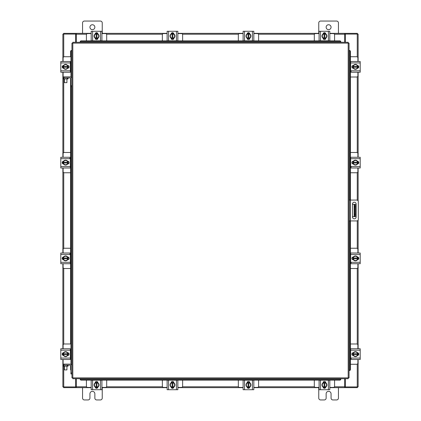 <?xml version="1.0" encoding="UTF-8"?>
<svg xmlns="http://www.w3.org/2000/svg" width="421" height="421" viewBox="0 0 421 421"><rect width="100%" height="100%" fill="white"/><g stroke="black" fill="none" stroke-linecap="round" stroke-linejoin="round"><path stroke-width="0.63" d="M355.413 216.652L354.135 216.652L354.135 204.348L355.413 204.348L355.413 216.652M352.456 216.652L354.135 216.652M355.413 206.811L354.624 206.811L354.624 214.189L355.413 214.189M352.456 204.348L354.135 204.348M354.624 216.652L354.624 214.189M354.624 206.811L354.624 204.348M349.051 200.07L356.766 200.07A1.537 1.537 0 0 1 358.303 201.601L358.303 219.399A1.537 1.537 0 0 1 356.766 220.93L349.051 220.93M350.035 220.93L350.035 200.07M356.145 216.989L356.145 204.069A1.847 1.847 0 0 0 354.298 202.222A1.847 1.847 0 0 0 352.456 204.069L352.456 216.989A1.847 1.847 0 0 0 354.298 218.836A1.847 1.847 0 0 0 356.145 216.989M350.446 77.011L356.703 77.011A1.179 1.179 0 0 0 357.887 75.827L357.887 72.238M357.887 61.508L357.887 57.919A1.179 1.179 0 0 0 356.703 56.735L350.446 56.735M358.034 65.639L358.034 68.107M352.814 68.181L352.814 65.565M357.576 65.681A2.463 2.463 0 0 1 357.576 68.065M357.534 68.139A2.463 2.463 0 0 1 355.466 69.333M355.382 69.333A2.463 2.463 0 0 1 353.314 68.139M353.272 68.065A2.463 2.463 0 0 1 353.272 65.681M353.314 65.602A2.463 2.463 0 0 1 355.382 64.413M355.466 64.413A2.463 2.463 0 0 1 357.534 65.602M356.598 65.066A2.158 2.158 0 0 1 357.545 66.502L357.576 65.629L355.424 64.387L353.272 65.629L353.272 67.239L357.545 67.239A2.158 2.158 0 0 1 356.598 68.681L355.424 69.36L353.272 68.118L353.298 67.239A2.158 2.158 0 0 0 354.25 68.681M354.25 65.066A2.158 2.158 0 0 0 353.298 66.502L357.576 66.502L357.576 68.113L356.598 68.681M354.445 64.95A2.158 2.158 0 0 1 356.403 64.95M356.403 68.791A2.158 2.158 0 0 1 354.445 68.791M357.461 65.492A1.384 1.384 0 0 1 358.792 66.871A1.384 1.384 0 0 1 357.461 68.255M351.24 71.302L350.651 71.302M350.651 62.934L350.651 61.508L360.197 61.508L360.197 62.934L350.651 62.934L350.651 70.807L360.197 70.807L360.197 72.238L350.651 72.238L350.651 70.807M353.387 68.255L353.261 68.255A1.384 1.384 0 0 1 351.882 66.871A1.384 1.384 0 0 1 353.261 65.492L353.387 65.492M360.197 62.934L360.197 70.807M106.692 40.874L106.692 34.775A1.179 1.179 0 0 0 105.508 33.591L101.919 33.591M91.189 33.591L87.6 33.591A1.179 1.179 0 0 0 86.416 34.775L86.416 40.874M95.32 33.443L97.788 33.443M97.861 38.658L95.246 38.658M95.362 33.901A2.463 2.463 0 0 1 97.746 33.901M97.825 33.943A2.463 2.463 0 0 1 99.014 36.006M99.014 36.095A2.463 2.463 0 0 1 97.825 38.158M97.746 38.206A2.463 2.463 0 0 1 95.362 38.206M95.288 38.158A2.463 2.463 0 0 1 94.094 36.095M94.094 36.006A2.463 2.463 0 0 1 95.288 33.943M94.746 34.88A2.158 2.158 0 0 1 96.188 33.927L95.314 33.901A2.484 2.484 0 0 0 95.309 33.901L94.067 36.053L95.309 38.2A2.484 2.484 0 0 1 95.309 38.2L96.925 38.206L96.925 33.927A2.158 2.158 0 0 1 98.361 34.88L99.04 36.053L97.798 38.2L96.925 38.174A2.158 2.158 0 0 0 98.361 37.227M94.746 37.227A2.158 2.158 0 0 0 96.188 38.174L96.188 33.901L97.793 33.901L98.361 34.88M94.636 37.032A2.158 2.158 0 0 1 94.636 35.075M98.477 35.075A2.158 2.158 0 0 1 98.477 37.032M95.172 34.017A1.384 1.384 0 0 1 96.556 32.685A1.384 1.384 0 0 1 97.935 34.017M92.62 40.826L91.189 40.826L91.189 31.28L92.62 31.28L92.62 40.826L100.493 40.826L100.493 31.28L101.919 31.28L101.919 40.826L100.493 40.826M97.935 38.085L97.935 38.211A1.384 1.384 0 0 1 96.556 39.595A1.384 1.384 0 0 1 95.172 38.211L95.172 38.085M92.62 31.28L100.493 31.28M334.584 40.874L334.584 34.775A1.179 1.179 0 0 0 333.4 33.591L329.811 33.591M319.081 33.591L315.492 33.591A1.179 1.179 0 0 0 314.308 34.775L314.308 40.874M323.212 33.443L325.68 33.443M325.754 38.658L323.139 38.658M323.254 33.901A2.463 2.463 0 0 1 325.638 33.901M325.712 33.943A2.463 2.463 0 0 1 326.906 36.006M326.906 36.095A2.463 2.463 0 0 1 325.712 38.158M325.638 38.206A2.463 2.463 0 0 1 323.254 38.206M323.175 38.158A2.463 2.463 0 0 1 321.986 36.095M321.986 36.006A2.463 2.463 0 0 1 323.175 33.943M322.639 34.88A2.158 2.158 0 0 1 324.075 33.927L323.207 33.901A2.484 2.484 0 0 0 323.202 33.901L321.96 36.053L323.202 38.2A2.484 2.484 0 0 1 323.202 38.2L324.812 38.206L324.812 33.927A2.158 2.158 0 0 1 326.254 34.88L326.933 36.053L325.691 38.2L324.812 38.174A2.158 2.158 0 0 0 326.254 37.227M322.639 37.227A2.158 2.158 0 0 0 324.075 38.174L324.075 33.901L325.686 33.901L326.254 34.88M322.523 37.032A2.158 2.158 0 0 1 322.523 35.075M326.364 35.075A2.158 2.158 0 0 1 326.364 37.032M323.065 34.017A1.384 1.384 0 0 1 324.444 32.685A1.384 1.384 0 0 1 325.828 34.017M320.507 40.826L319.081 40.826L319.081 31.28L320.507 31.28L320.507 40.826L328.38 40.826L328.38 31.28L329.811 31.28L329.811 40.826L328.38 40.826M325.828 38.085L325.828 38.211A1.384 1.384 0 0 1 324.444 39.595A1.384 1.384 0 0 1 323.065 38.211L323.065 38.085M320.507 31.28L328.38 31.28M70.923 364.381L70.923 85.721L71.949 85.721L71.949 43.142L72.812 43.131L72.822 42.268L348.178 42.268L348.188 43.131L349.051 43.142L349.051 377.858L348.188 377.869L348.178 378.732L72.822 378.732L72.812 377.869L71.949 377.858L71.949 366.133A2.016 2.016 0 0 0 69.939 364.123L64.029 364.123L64.029 365.149M70.923 86.705L71.949 86.705L71.949 85.721L71.949 366.133M349.225 370.475L349.241 370.475A0.984 0.853 -90 0 0 350.077 369.491L350.446 369.491A0.984 0.853 90 0 1 349.609 370.475L349.593 370.475M350.446 51.509L350.077 51.509A0.984 0.853 -90 0 0 349.241 50.525L349.609 50.525A0.984 0.853 90 0 1 350.446 51.509L350.446 200.07M349.225 50.525L349.593 50.525M350.446 220.93L350.446 369.491M350.077 51.509L350.077 200.07M350.077 220.93L350.077 369.491M80.206 378.905L80.206 378.921A0.984 0.853 0 0 0 81.19 379.758L81.19 380.126A0.984 0.853 180 0 1 80.206 379.289L80.206 379.274M339.81 380.126L339.81 379.758A0.984 0.853 0 0 0 340.794 378.921L340.794 379.289A0.984 0.853 180 0 1 339.81 380.126L81.19 380.126M340.794 378.905L340.794 379.274M339.81 379.758L81.19 379.758M340.794 41.726L340.794 42.079A0.984 0.853 180 0 0 339.81 41.242L339.81 40.874A0.984 0.853 0 0 1 340.794 41.711L340.794 41.726M81.19 40.874L81.19 41.242A0.984 0.853 180 0 0 80.206 42.079L80.206 41.711A0.984 0.853 0 0 1 81.19 40.874L339.81 40.874M80.206 42.095L80.206 41.726M81.19 41.242L339.81 41.242M71.775 50.525L71.759 50.525A0.984 0.853 90 0 0 70.923 51.509L70.554 51.509A0.984 0.853 -90 0 1 71.391 50.525L71.407 50.525M70.923 370.301A0.984 0.853 -90 0 1 70.554 369.491L70.554 365.37M70.554 359.345L70.554 348.914M70.554 343.989L70.554 78.111M70.554 72.086L70.554 61.655M70.554 56.735L70.554 51.509M70.923 77.122L70.923 51.509M345.325 378.732L345.325 386.915L358.124 386.915L358.124 359.492M358.124 61.508L358.124 34.085L345.325 34.085L345.325 42.268M75.675 42.268L75.675 34.085L62.876 34.085L62.876 61.508M62.876 359.492L62.876 386.915L75.675 386.915L75.675 378.732M358.124 65.692L358.124 68.055M358.124 72.238L358.124 157.259M358.124 161.443L358.124 163.806M358.124 167.99L358.124 200.885M358.124 220.115L358.124 253.01M358.124 257.194L358.124 259.557M358.124 263.741L358.124 348.762M358.124 352.945L358.124 355.308M62.876 355.308L62.876 352.945M62.876 348.762L62.876 263.741M62.876 259.557L62.876 257.194M62.876 253.01L62.876 167.99M62.876 163.806L62.876 161.443M62.876 157.259L62.876 72.238M62.876 68.055L62.876 65.692M91.189 387.646L76.29 387.646L76.29 378.732M344.71 378.732L344.71 387.646L345.078 387.646L345.078 386.915L344.71 386.915M357.387 386.915L357.387 387.646L345.078 387.646M76.29 386.915L75.922 386.915L75.922 387.646L63.613 387.646L63.613 386.915M344.71 387.646L329.811 387.646M325.628 387.646L323.265 387.646M319.081 387.646L253.831 387.646M249.653 387.646L247.285 387.646M243.106 387.646L177.857 387.646M173.673 387.646L171.31 387.646M167.126 387.646L101.919 387.646M97.735 387.646L95.372 387.646M75.922 387.646L76.29 387.646M329.811 33.354L344.71 33.354L344.71 42.268M76.29 42.268L76.29 33.354L75.922 33.354L75.922 34.085L76.29 34.085M63.613 34.085L63.613 33.354L75.922 33.354M344.71 34.085L345.078 34.085L345.078 33.354L357.387 33.354L357.387 34.085M76.29 33.354L91.189 33.354M95.372 33.354L97.735 33.354M101.919 33.354L167.126 33.354M171.31 33.354L173.673 33.354M177.857 33.354L243.106 33.354M247.285 33.354L249.653 33.354M253.831 33.354L319.081 33.354M323.265 33.354L325.628 33.354M345.078 33.354L344.71 33.354M350.446 364.265L356.703 364.265A1.179 1.179 0 0 0 357.887 363.081L357.887 359.492M357.887 348.762L357.887 345.173A1.179 1.179 0 0 0 356.703 343.989L350.446 343.989M358.034 352.893L358.034 355.361M352.814 355.435L352.814 352.819M357.576 352.935A2.463 2.463 0 0 1 357.576 355.319M357.534 355.398A2.463 2.463 0 0 1 355.466 356.587M355.382 356.587A2.463 2.463 0 0 1 353.314 355.398M353.272 355.319A2.463 2.463 0 0 1 353.272 352.935M353.314 352.861A2.463 2.463 0 0 1 355.382 351.667M355.466 351.667A2.463 2.463 0 0 1 357.534 352.861M356.598 352.319A2.158 2.158 0 0 1 357.545 353.761L357.576 352.887A2.484 2.484 0 0 0 357.576 352.882L355.424 351.64L353.272 352.882A2.484 2.484 0 0 1 353.272 352.882L353.272 354.498L357.545 354.498A2.158 2.158 0 0 1 356.598 355.934L355.424 356.613L353.272 355.371L353.298 354.498A2.158 2.158 0 0 0 354.25 355.934M354.25 352.319A2.158 2.158 0 0 0 353.298 353.761L357.576 353.761L357.576 355.371L356.598 355.934M354.445 352.209A2.158 2.158 0 0 1 356.403 352.209M356.403 356.05A2.158 2.158 0 0 1 354.445 356.05M357.461 352.745A1.384 1.384 0 0 1 358.792 354.129A1.384 1.384 0 0 1 357.461 355.508M351.24 358.555L350.651 358.555M350.651 350.193L350.651 348.762L360.197 348.762L360.197 350.193L350.651 350.193L350.651 358.066L360.197 358.066L360.197 359.492L350.651 359.492L350.651 358.066M353.387 355.508L353.261 355.508A1.384 1.384 0 0 1 351.882 354.129A1.384 1.384 0 0 1 353.261 352.745L353.387 352.745M360.197 350.193L360.197 358.066M67.423 78.922L67.423 77.896L68.039 77.896L68.039 78.922L63.113 78.922L63.113 77.896L63.729 77.896L63.739 152.628M67.423 77.896L63.729 77.896M70.349 72.086L70.923 72.086M68.186 65.565L68.186 68.181M70.923 61.655L70.349 61.655M70.923 56.735L64.297 56.735A1.179 1.179 0 0 0 63.113 57.919L63.113 61.508M62.966 68.107L62.966 65.639M63.113 72.238L63.113 76.864M63.113 77.011L63.113 78.922M63.424 68.065A2.463 2.463 0 0 1 63.424 65.681M63.466 65.602A2.463 2.463 0 0 1 65.534 64.413M65.618 64.413A2.463 2.463 0 0 1 67.686 65.602M67.728 65.681A2.463 2.463 0 0 1 67.728 68.065M67.686 68.139A2.463 2.463 0 0 1 65.618 69.333M65.534 69.333A2.463 2.463 0 0 1 63.466 68.139M64.402 68.681A2.158 2.158 0 0 1 63.455 67.239L63.424 68.113A2.484 2.484 0 0 0 63.424 68.118L65.576 69.36L67.728 68.118A2.484 2.484 0 0 1 67.728 68.118L67.728 66.502L63.455 66.502A2.158 2.158 0 0 1 64.402 65.066L65.576 64.387L67.728 65.629L67.702 66.502A2.158 2.158 0 0 0 66.75 65.066M66.75 68.681A2.158 2.158 0 0 0 67.702 67.239L63.424 67.239L63.424 65.629L64.402 65.066M66.555 68.791A2.158 2.158 0 0 1 64.597 68.791M64.597 64.95A2.158 2.158 0 0 1 66.555 64.95M63.539 68.255A1.384 1.384 0 0 1 62.208 66.871A1.384 1.384 0 0 1 63.539 65.492M70.349 70.807L70.349 72.238L60.803 72.238L60.803 70.807L70.349 70.807L70.349 62.934L60.803 62.934L60.803 61.508L70.349 61.508L70.349 62.934M67.613 65.492L67.739 65.492A1.384 1.384 0 0 1 69.118 66.871A1.384 1.384 0 0 1 67.739 68.255L67.613 68.255M60.803 70.807L60.803 62.934M67.423 366.181L67.423 365.149L68.039 365.149L68.039 366.181L63.113 366.181L63.113 365.149L63.729 365.149L63.739 386.915M67.423 365.149L63.729 365.149M70.349 359.345L70.923 359.345M68.186 352.819L68.186 355.435M70.923 348.914L70.349 348.914M70.923 343.989L64.297 343.989A1.179 1.179 0 0 0 63.113 345.173L63.113 348.762M62.966 355.361L62.966 352.893M63.113 359.492L63.113 364.123M63.113 364.265L63.113 366.181M63.424 355.319A2.463 2.463 0 0 1 63.424 352.935M63.466 352.861A2.463 2.463 0 0 1 65.534 351.667M65.618 351.667A2.463 2.463 0 0 1 67.686 352.861M67.728 352.935A2.463 2.463 0 0 1 67.728 355.319M67.686 355.398A2.463 2.463 0 0 1 65.618 356.587M65.534 356.587A2.463 2.463 0 0 1 63.466 355.398M64.402 355.934A2.158 2.158 0 0 1 63.455 354.498L63.424 355.371L65.576 356.613L67.728 355.371L67.728 353.761L63.455 353.761A2.158 2.158 0 0 1 64.402 352.319L65.576 351.64L67.728 352.882L67.702 353.761A2.158 2.158 0 0 0 66.75 352.319M66.75 355.934A2.158 2.158 0 0 0 67.702 354.498L63.424 354.498L63.424 352.887L64.402 352.319M66.555 356.05A2.158 2.158 0 0 1 64.597 356.05M64.597 352.209A2.158 2.158 0 0 1 66.555 352.209M63.539 355.508A1.384 1.384 0 0 1 62.208 354.129A1.384 1.384 0 0 1 63.539 352.745M70.349 358.066L70.349 359.492L60.803 359.492L60.803 358.066L70.349 358.066L70.349 350.193L60.803 350.193L60.803 348.762L70.349 348.762L70.349 350.193M67.613 352.745L67.739 352.745A1.384 1.384 0 0 1 69.118 354.129A1.384 1.384 0 0 1 67.739 355.508L67.613 355.508M60.803 358.066L60.803 350.193M66.923 82.663L64.466 82.663L66.923 82.663L66.923 78.922M64.466 82.663L64.466 78.922M70.923 85.721L70.923 78.88A0.984 0.984 0 0 0 69.939 77.896L68.039 77.896M71.949 78.88A2.016 2.016 0 0 0 69.939 76.864L64.029 76.864L64.029 77.896M63.113 77.896L63.045 76.864L64.029 76.864M66.923 369.917L64.466 369.917L66.923 369.917L66.923 366.181M64.466 369.917L64.466 366.181M70.923 372.98L71.949 372.98L71.949 373.964L70.923 373.964L70.923 366.133A0.984 0.984 0 0 0 69.939 365.149L68.039 365.149M63.113 365.149L63.045 364.123L64.029 364.123M89.941 27.202A2.463 2.463 0 0 0 92.399 29.659A2.463 2.463 0 0 0 94.862 27.202A2.463 2.463 0 0 0 92.399 24.739A2.463 2.463 0 0 0 89.941 27.202M102.245 33.354L102.245 22.918A1.868 1.868 0 0 0 100.372 21.05L84.432 21.05A1.868 1.868 0 0 0 82.558 22.918L82.558 33.354M82.558 387.646L82.558 398.082A1.868 1.868 0 0 0 84.432 399.95L88.073 399.95A1.868 1.868 0 0 0 89.941 398.082L89.941 393.798A2.463 2.463 0 0 1 92.399 391.341A2.463 2.463 0 0 1 94.862 393.798L94.862 398.082A1.868 1.868 0 0 0 96.73 399.95L100.372 399.95A1.868 1.868 0 0 0 102.245 398.082L102.245 387.646M326.138 27.202A2.463 2.463 0 0 0 328.601 29.659A2.463 2.463 0 0 0 331.059 27.202A2.463 2.463 0 0 0 328.601 24.739A2.463 2.463 0 0 0 326.138 27.202M338.442 33.354L338.442 22.918A1.868 1.868 0 0 0 336.568 21.05L320.628 21.05A1.868 1.868 0 0 0 318.755 22.918L318.755 33.354M318.755 387.646L318.755 398.082A1.868 1.868 0 0 0 320.628 399.95L324.27 399.95A1.868 1.868 0 0 0 326.138 398.082L326.138 393.798A2.463 2.463 0 0 1 328.601 391.341A2.463 2.463 0 0 1 331.059 393.798L331.059 398.082A1.868 1.868 0 0 0 332.927 399.95L336.568 399.95A1.868 1.868 0 0 0 338.442 398.082L338.442 387.646M258.605 40.874L258.605 34.775A1.179 1.179 0 0 0 257.426 33.591L253.831 33.591M243.106 33.591L239.512 33.591A1.179 1.179 0 0 0 238.333 34.775L238.333 40.874M247.238 33.443L249.7 33.443M249.779 38.658L247.159 38.658M247.28 33.901A2.463 2.463 0 0 1 249.658 33.901M249.737 33.943A2.463 2.463 0 0 1 250.927 36.006M250.927 36.095A2.463 2.463 0 0 1 249.737 38.158M249.658 38.206A2.463 2.463 0 0 1 247.28 38.206M247.201 38.158A2.463 2.463 0 0 1 246.011 36.095M246.011 36.006A2.463 2.463 0 0 1 247.201 33.943M246.659 34.88A2.158 2.158 0 0 1 248.101 33.927L247.227 33.901L245.985 36.053L247.227 38.2A2.484 2.484 0 0 1 247.227 38.2L248.837 38.206L248.837 33.927A2.158 2.158 0 0 1 250.279 34.88L250.953 36.053L249.711 38.2L248.837 38.174A2.158 2.158 0 0 0 250.279 37.227M246.659 37.227A2.158 2.158 0 0 0 248.101 38.174L248.101 33.901L249.711 33.901L250.279 34.88M246.548 37.032A2.158 2.158 0 0 1 246.548 35.075M250.39 35.075A2.158 2.158 0 0 1 250.39 37.032M247.085 34.017A1.384 1.384 0 0 1 248.469 32.685A1.384 1.384 0 0 1 249.853 34.017M244.533 40.826L243.106 40.826L243.106 31.28L244.533 31.28L244.533 40.826L252.405 40.826L252.405 31.28L253.831 31.28L253.831 40.826L252.405 40.826M249.853 38.085L249.853 38.211A1.384 1.384 0 0 1 248.469 39.595A1.384 1.384 0 0 1 247.085 38.211L247.085 38.085M244.533 31.28L252.405 31.28M182.63 40.874L182.63 34.775A1.179 1.179 0 0 0 181.446 33.591L177.857 33.591M167.126 33.591L163.537 33.591A1.179 1.179 0 0 0 162.353 34.775L162.353 40.874M171.258 33.443L173.726 33.443M173.799 38.658L171.184 38.658M171.3 33.901A2.463 2.463 0 0 1 173.684 33.901M173.762 33.943A2.463 2.463 0 0 1 174.952 36.006M174.952 36.095A2.463 2.463 0 0 1 173.762 38.158M173.684 38.206A2.463 2.463 0 0 1 171.3 38.206M171.226 38.158A2.463 2.463 0 0 1 170.031 36.095M170.031 36.006A2.463 2.463 0 0 1 171.226 33.943M170.684 34.88A2.158 2.158 0 0 1 172.121 33.927L171.252 33.901A2.484 2.484 0 0 0 171.247 33.901L170.005 36.053L171.247 38.2A2.484 2.484 0 0 1 171.247 38.2L172.863 38.206L172.863 33.927A2.158 2.158 0 0 1 174.299 34.88L174.978 36.053L173.736 38.2L172.863 38.174A2.158 2.158 0 0 0 174.299 37.227M170.684 37.227A2.158 2.158 0 0 0 172.121 38.174L172.121 33.901L173.731 33.901L174.299 34.88M170.573 37.032A2.158 2.158 0 0 1 170.573 35.075M174.41 35.075A2.158 2.158 0 0 1 174.41 37.032M171.11 34.017A1.384 1.384 0 0 1 172.494 32.685A1.384 1.384 0 0 1 173.873 34.017M168.558 40.826L167.126 40.826L167.126 31.28L168.558 31.28L168.558 40.826L176.431 40.826L176.431 31.28L177.857 31.28L177.857 40.826L176.431 40.826M173.873 38.085L173.873 38.211A1.384 1.384 0 0 1 172.494 39.595A1.384 1.384 0 0 1 171.11 38.211L171.11 38.085M168.558 31.28L176.431 31.28M86.416 380.126L86.416 386.225A1.179 1.179 0 0 0 87.6 387.409L91.189 387.409M101.919 387.409L105.508 387.409A1.179 1.179 0 0 0 106.692 386.225L106.692 380.126M97.788 387.557L95.32 387.557M95.246 382.342L97.861 382.342M97.746 387.099A2.463 2.463 0 0 1 95.362 387.099M95.288 387.057A2.463 2.463 0 0 1 94.094 384.994M94.094 384.905A2.463 2.463 0 0 1 95.288 382.842M95.362 382.794A2.463 2.463 0 0 1 97.746 382.794M97.825 382.842A2.463 2.463 0 0 1 99.014 384.905M99.014 384.994A2.463 2.463 0 0 1 97.825 387.057M98.361 386.12A2.158 2.158 0 0 1 96.925 387.073L97.793 387.099A2.484 2.484 0 0 0 97.798 387.099L99.04 384.947L97.798 382.8A2.484 2.484 0 0 1 97.798 382.8L96.188 382.794L96.188 387.073A2.158 2.158 0 0 1 94.746 386.12L94.067 384.947L95.309 382.8L96.188 382.826A2.158 2.158 0 0 0 94.746 383.773M98.361 383.773A2.158 2.158 0 0 0 96.925 382.826L96.925 387.099L95.314 387.099L94.746 386.12M98.477 383.968A2.158 2.158 0 0 1 98.477 385.925M94.636 385.925A2.158 2.158 0 0 1 94.636 383.968M97.935 386.983A1.384 1.384 0 0 1 96.556 388.315A1.384 1.384 0 0 1 95.172 386.983M100.493 380.174L101.919 380.174L101.919 389.72L100.493 389.72L100.493 380.174L92.62 380.174L92.62 389.72L91.189 389.72L91.189 380.174L92.62 380.174M95.172 382.915L95.172 382.789A1.384 1.384 0 0 1 96.556 381.405A1.384 1.384 0 0 1 97.935 382.789L97.935 382.915M100.493 389.72L92.62 389.72M162.353 380.126L162.353 386.225A1.179 1.179 0 0 0 163.537 387.409L167.126 387.409M177.857 387.409L181.446 387.409A1.179 1.179 0 0 0 182.63 386.225L182.63 380.126M173.726 387.557L171.258 387.557M171.184 382.342L173.799 382.342M173.684 387.099A2.463 2.463 0 0 1 171.3 387.099M171.226 387.057A2.463 2.463 0 0 1 170.031 384.994M170.031 384.905A2.463 2.463 0 0 1 171.226 382.842M171.3 382.794A2.463 2.463 0 0 1 173.684 382.794M173.762 382.842A2.463 2.463 0 0 1 174.952 384.905M174.952 384.994A2.463 2.463 0 0 1 173.762 387.057M174.299 386.12A2.158 2.158 0 0 1 172.863 387.073L173.731 387.099A2.484 2.484 0 0 0 173.736 387.099L174.978 384.947L173.736 382.8A2.484 2.484 0 0 1 173.736 382.8L172.121 382.794L172.121 387.073A2.158 2.158 0 0 1 170.684 386.12L170.005 384.947L171.247 382.8L172.121 382.826A2.158 2.158 0 0 0 170.684 383.773M174.299 383.773A2.158 2.158 0 0 0 172.863 382.826L172.863 387.099L171.252 387.099L170.684 386.12M174.41 383.968A2.158 2.158 0 0 1 174.41 385.925M170.573 385.925A2.158 2.158 0 0 1 170.573 383.968M173.873 386.983A1.384 1.384 0 0 1 172.494 388.315A1.384 1.384 0 0 1 171.11 386.983M176.431 380.174L177.857 380.174L177.857 389.72L176.431 389.72L176.431 380.174L168.558 380.174L168.558 389.72L167.126 389.72L167.126 380.174L168.558 380.174M171.11 382.915L171.11 382.789A1.384 1.384 0 0 1 172.494 381.405A1.384 1.384 0 0 1 173.873 382.789L173.873 382.915M176.431 389.72L168.558 389.72M238.333 380.126L238.333 386.225A1.179 1.179 0 0 0 239.512 387.409L243.106 387.409M253.831 387.409L257.426 387.409A1.179 1.179 0 0 0 258.605 386.225L258.605 380.126M249.7 387.557L247.238 387.557M247.159 382.342L249.779 382.342M249.658 387.099A2.463 2.463 0 0 1 247.28 387.099M247.201 387.057A2.463 2.463 0 0 1 246.011 384.994M246.011 384.905A2.463 2.463 0 0 1 247.201 382.842M247.28 382.794A2.463 2.463 0 0 1 249.658 382.794M249.737 382.842A2.463 2.463 0 0 1 250.927 384.905M250.927 384.994A2.463 2.463 0 0 1 249.737 387.057M250.279 386.12A2.158 2.158 0 0 1 248.837 387.073L249.711 387.099L250.953 384.947L249.711 382.8A2.484 2.484 0 0 1 249.711 382.8L248.101 382.794L248.101 387.073A2.158 2.158 0 0 1 246.659 386.12L245.985 384.947L247.227 382.8L248.101 382.826A2.158 2.158 0 0 0 246.659 383.773M250.279 383.773A2.158 2.158 0 0 0 248.837 382.826L248.837 387.099L247.227 387.099L246.659 386.12M250.39 383.968A2.158 2.158 0 0 1 250.39 385.925M246.548 385.925A2.158 2.158 0 0 1 246.548 383.968M249.853 386.983A1.384 1.384 0 0 1 248.469 388.315A1.384 1.384 0 0 1 247.085 386.983M252.405 380.174L253.831 380.174L253.831 389.72L252.405 389.72L252.405 380.174L244.533 380.174L244.533 389.72L243.106 389.72L243.106 380.174L244.533 380.174M247.085 382.915L247.085 382.789A1.384 1.384 0 0 1 248.469 381.405A1.384 1.384 0 0 1 249.853 382.789L249.853 382.915M252.405 389.72L244.533 389.72M314.308 380.126L314.308 386.225A1.179 1.179 0 0 0 315.492 387.409L319.081 387.409M329.811 387.409L333.4 387.409A1.179 1.179 0 0 0 334.584 386.225L334.584 380.126M325.68 387.557L323.212 387.557M323.139 382.342L325.754 382.342M325.638 387.099A2.463 2.463 0 0 1 323.254 387.099M323.175 387.057A2.463 2.463 0 0 1 321.986 384.994M321.986 384.905A2.463 2.463 0 0 1 323.175 382.842M323.254 382.794A2.463 2.463 0 0 1 325.638 382.794M325.712 382.842A2.463 2.463 0 0 1 326.906 384.905M326.906 384.994A2.463 2.463 0 0 1 325.712 387.057M326.254 386.12A2.158 2.158 0 0 1 324.812 387.073L325.686 387.099A2.484 2.484 0 0 0 325.691 387.099L326.933 384.947L325.691 382.8A2.484 2.484 0 0 1 325.691 382.8L324.075 382.794L324.075 387.073A2.158 2.158 0 0 1 322.639 386.12L321.96 384.947L323.202 382.8L324.075 382.826A2.158 2.158 0 0 0 322.639 383.773M326.254 383.773A2.158 2.158 0 0 0 324.812 382.826L324.812 387.099L323.207 387.099L322.639 386.12M326.364 383.968A2.158 2.158 0 0 1 326.364 385.925M322.523 385.925A2.158 2.158 0 0 1 322.523 383.968M325.828 386.983A1.384 1.384 0 0 1 324.444 388.315A1.384 1.384 0 0 1 323.065 386.983M328.38 380.174L329.811 380.174L329.811 389.72L328.38 389.72L328.38 380.174L320.507 380.174L320.507 389.72L319.081 389.72L319.081 380.174L320.507 380.174M323.065 382.915L323.065 382.789A1.384 1.384 0 0 1 324.444 381.405A1.384 1.384 0 0 1 325.828 382.789L325.828 382.915M328.38 389.72L320.507 389.72M350.446 268.514L356.703 268.514A1.179 1.179 0 0 0 357.887 267.33L357.887 263.741M357.887 253.01L357.887 249.421A1.179 1.179 0 0 0 356.703 248.237L350.446 248.237M358.034 257.142L358.034 259.61M352.814 259.683L352.814 257.068M357.576 257.184A2.463 2.463 0 0 1 357.576 259.568M357.534 259.646A2.463 2.463 0 0 1 355.466 260.836M355.382 260.836A2.463 2.463 0 0 1 353.314 259.646M353.272 259.568A2.463 2.463 0 0 1 353.272 257.184M353.314 257.11A2.463 2.463 0 0 1 355.382 255.915M355.466 255.915A2.463 2.463 0 0 1 357.534 257.11M356.598 256.568A2.158 2.158 0 0 1 357.545 258.005L357.576 257.136A2.484 2.484 0 0 0 357.576 257.131L355.424 255.889L353.272 257.131A2.484 2.484 0 0 1 353.272 257.131L353.272 258.747L357.545 258.747A2.158 2.158 0 0 1 356.598 260.183L355.424 260.862L353.272 259.62L353.298 258.747A2.158 2.158 0 0 0 354.25 260.183M354.25 256.568A2.158 2.158 0 0 0 353.298 258.005L357.576 258.005L357.576 259.615L356.598 260.183M354.445 256.457A2.158 2.158 0 0 1 356.403 256.457M356.403 260.294A2.158 2.158 0 0 1 354.445 260.294M357.461 256.994A1.384 1.384 0 0 1 358.792 258.378A1.384 1.384 0 0 1 357.461 259.757M351.24 262.804L350.651 262.804M350.651 254.442L350.651 253.01L360.197 253.01L360.197 254.442L350.651 254.442L350.651 262.315L360.197 262.315L360.197 263.741L350.651 263.741L350.651 262.315M353.387 259.757L353.261 259.757A1.384 1.384 0 0 1 351.882 258.378A1.384 1.384 0 0 1 353.261 256.994L353.387 256.994M360.197 254.442L360.197 262.315M350.446 172.763L356.703 172.763A1.179 1.179 0 0 0 357.887 171.579L357.887 167.99M357.887 157.259L357.887 153.67A1.179 1.179 0 0 0 356.703 152.486L350.446 152.486M358.034 161.39L358.034 163.858M352.814 163.932L352.814 161.317M357.576 161.432A2.463 2.463 0 0 1 357.576 163.816M357.534 163.89A2.463 2.463 0 0 1 355.466 165.085M355.382 165.085A2.463 2.463 0 0 1 353.314 163.89M353.272 163.816A2.463 2.463 0 0 1 353.272 161.432M353.314 161.354A2.463 2.463 0 0 1 355.382 160.164M355.466 160.164A2.463 2.463 0 0 1 357.534 161.354M356.598 160.817A2.158 2.158 0 0 1 357.545 162.253L357.576 161.385A2.484 2.484 0 0 0 357.576 161.38L355.424 160.138L353.272 161.38A2.484 2.484 0 0 1 353.272 161.38L353.272 162.995L357.545 162.995A2.158 2.158 0 0 1 356.598 164.432L355.424 165.111L353.272 163.869L353.298 162.995A2.158 2.158 0 0 0 354.25 164.432M354.25 160.817A2.158 2.158 0 0 0 353.298 162.253L357.576 162.253L357.576 163.864L356.598 164.432M354.445 160.706A2.158 2.158 0 0 1 356.403 160.706M356.403 164.543A2.158 2.158 0 0 1 354.445 164.543M357.461 161.243A1.384 1.384 0 0 1 358.792 162.622A1.384 1.384 0 0 1 357.461 164.006M351.24 167.053L350.651 167.053M350.651 158.685L350.651 157.259L360.197 157.259L360.197 158.685L350.651 158.685L350.651 166.558L360.197 166.558L360.197 167.99L350.651 167.99L350.651 166.558M353.387 164.006L353.261 164.006A1.384 1.384 0 0 1 351.882 162.622A1.384 1.384 0 0 1 353.261 161.243L353.387 161.243M360.197 158.685L360.197 166.558M70.554 152.486L64.297 152.486A1.179 1.179 0 0 0 63.113 153.67L63.113 157.259M63.113 167.99L63.113 171.579A1.179 1.179 0 0 0 64.297 172.763L70.554 172.763M62.966 163.858L62.966 161.39M68.186 161.317L68.186 163.932M63.424 163.816A2.463 2.463 0 0 1 63.424 161.432M63.466 161.354A2.463 2.463 0 0 1 65.534 160.164M65.618 160.164A2.463 2.463 0 0 1 67.686 161.354M67.728 161.432A2.463 2.463 0 0 1 67.728 163.816M67.686 163.89A2.463 2.463 0 0 1 65.618 165.085M65.534 165.085A2.463 2.463 0 0 1 63.466 163.89M64.402 164.432A2.158 2.158 0 0 1 63.455 162.995L63.424 163.864A2.484 2.484 0 0 0 63.424 163.869L65.576 165.111L67.728 163.869A2.484 2.484 0 0 1 67.728 163.869L67.728 162.253L63.455 162.253A2.158 2.158 0 0 1 64.402 160.817L65.576 160.138L67.728 161.38L67.702 162.253A2.158 2.158 0 0 0 66.75 160.817M66.75 164.432A2.158 2.158 0 0 0 67.702 162.995L63.424 162.995L63.424 161.385L64.402 160.817M66.555 164.543A2.158 2.158 0 0 1 64.597 164.543M64.597 160.706A2.158 2.158 0 0 1 66.555 160.706M63.539 164.006A1.384 1.384 0 0 1 62.208 162.622A1.384 1.384 0 0 1 63.539 161.243M69.76 158.196L70.349 158.196M70.349 166.558L70.349 167.99L60.803 167.99L60.803 166.558L70.349 166.558L70.349 158.685L60.803 158.685L60.803 157.259L70.349 157.259L70.349 158.685M67.613 161.243L67.739 161.243A1.384 1.384 0 0 1 69.118 162.622A1.384 1.384 0 0 1 67.739 164.006L67.613 164.006M60.803 166.558L60.803 158.685M70.554 248.237L64.297 248.237A1.179 1.179 0 0 0 63.113 249.421L63.113 253.01M63.113 263.741L63.113 267.33A1.179 1.179 0 0 0 64.297 268.514L70.554 268.514M62.966 259.61L62.966 257.142M68.186 257.068L68.186 259.683M63.424 259.568A2.463 2.463 0 0 1 63.424 257.184M63.466 257.11A2.463 2.463 0 0 1 65.534 255.915M65.618 255.915A2.463 2.463 0 0 1 67.686 257.11M67.728 257.184A2.463 2.463 0 0 1 67.728 259.568M67.686 259.646A2.463 2.463 0 0 1 65.618 260.836M65.534 260.836A2.463 2.463 0 0 1 63.466 259.646M64.402 260.183A2.158 2.158 0 0 1 63.455 258.747L63.424 259.615A2.484 2.484 0 0 0 63.424 259.62L65.576 260.862L67.728 259.62A2.484 2.484 0 0 1 67.728 259.62L67.728 258.005L63.455 258.005A2.158 2.158 0 0 1 64.402 256.568L65.576 255.889L67.728 257.131L67.702 258.005A2.158 2.158 0 0 0 66.75 256.568M66.75 260.183A2.158 2.158 0 0 0 67.702 258.747L63.424 258.747L63.424 257.136L64.402 256.568M66.555 260.294A2.158 2.158 0 0 1 64.597 260.294M64.597 256.457A2.158 2.158 0 0 1 66.555 256.457M63.539 259.757A1.384 1.384 0 0 1 62.208 258.378A1.384 1.384 0 0 1 63.539 256.994M69.76 253.947L70.349 253.947M70.349 262.315L70.349 263.741L60.803 263.741L60.803 262.315L70.349 262.315L70.349 254.442L60.803 254.442L60.803 253.01L70.349 253.01L70.349 254.442M67.613 256.994L67.739 256.994A1.384 1.384 0 0 1 69.118 258.378A1.384 1.384 0 0 1 67.739 259.757L67.613 259.757M60.803 262.315L60.803 254.442M350.33 200.07L350.33 220.93M72.812 377.869L348.188 377.869L348.188 43.131L72.812 43.131L72.812 377.869M349.241 370.475L349.241 220.93M349.241 200.07L349.241 50.525M80.206 378.921L340.794 378.921M340.794 42.079L80.206 42.079M71.759 50.525L71.759 78.022M71.759 86.705L71.759 365.275M70.554 369.491L70.923 369.491M357.261 34.085L357.261 56.877M357.261 76.869L357.261 152.628M357.261 172.621L357.261 200.149M357.261 220.851L357.261 248.379M357.261 268.372L357.261 344.131M357.261 364.123L357.261 386.915M63.739 344.131L63.739 268.372M63.739 248.379L63.739 172.621M63.739 56.877L63.739 34.085M76.29 386.783L86.558 386.783M106.55 386.783L162.495 386.783M182.488 386.783L238.47 386.783M258.468 386.783L314.45 386.783M334.442 386.783L344.71 386.783M344.71 34.217L334.442 34.217M314.45 34.217L258.468 34.217M238.47 34.217L182.488 34.217M162.495 34.217L106.55 34.217M86.558 34.217L76.29 34.217"/></g></svg>
